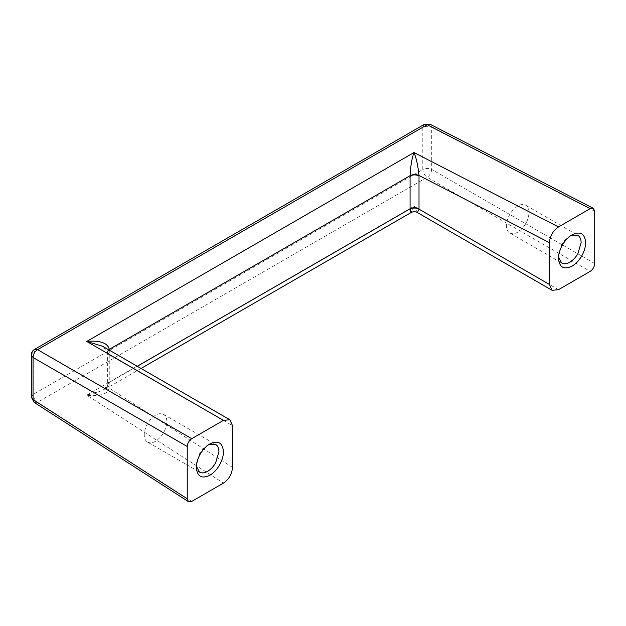 <?xml version="1.0" encoding="UTF-8"?>
<svg xmlns="http://www.w3.org/2000/svg" width="626" height="626" viewBox="0 0 626 626"><rect width="100%" height="100%" fill="white"/><g stroke="black" fill="none" stroke-linecap="round" stroke-linejoin="round"><path stroke-width="0.47" stroke-dasharray="3.13 2.35" d="M147.329 441.956C149.583 443.31 152.321 443.091 155.538 441.291C162.416 436.541 166.187 430.007 166.86 421.681C166.821 418.246 165.78 415.852 163.754 414.482C161.5 413.129 158.761 413.348 155.538 415.148C148.667 419.889 144.896 426.431 144.223 434.757C144.262 438.184 145.295 440.587 147.329 441.956L199.6 472.137M163.754 414.482L215.61 444.413M509.525 232.841C511.778 234.202 514.517 233.975 517.733 232.176C524.611 227.434 528.383 220.9 529.056 212.574C529.009 209.139 527.976 206.736 525.942 205.375C523.688 204.013 520.957 204.24 517.733 206.04C510.855 210.782 507.083 217.316 506.418 225.642C506.457 229.077 507.49 231.479 509.525 232.841L561.796 263.03M525.942 205.375L577.806 235.306M208.685 444.64L207.605 445.211C204.459 447.081 201.768 449.938 199.53 453.78L196.337 466.034M570.881 235.532L569.801 236.096C566.655 237.966 563.963 240.822 561.725 244.664L558.533 256.918M417.425 212.566L413.982 206.244L411.039 212.566M108.658 349.777L107.382 351.992L109.135 354.386L102.507 346.225C105.997 348.604 107.625 350.521 107.382 351.992M232.504 467.411L109.135 388.042L107.382 385.358L109.26 382.752L103 390.421L86.748 395.178C95.175 396.274 107.453 395.984 109.135 388.042L109.143 354.809L107.39 352.297L108.877 349.903M109.143 387.627L107.39 385.06L109.26 382.47L137.274 366.296M109.26 349.66L109.26 382.752M109.143 354.809L232.504 425.617M191.759 501.41L37.576 402.221C34.892 400.296 33.428 397.706 33.178 394.45L33.178 352.344L422.785 127.407L422.785 169.513L33.178 394.45L31.3 397.064M594.7 263.546L431.713 169.443L431.713 127.336L594.7 211.267M416.979 207.973L413.982 206.244L86.748 395.178L223.443 483.115M558.494 289.674L419.005 209.147M424.107 124.472L422.785 127.407C425.727 125.998 428.7 125.975 431.713 127.336L430.242 124.331M34.242 402.455L37.576 402.221L427.182 177.283C429.859 175.343 431.369 172.729 431.713 169.443C428.7 168.081 425.727 168.104 422.785 169.513C423.035 172.768 424.498 175.358 427.182 177.283L590.177 271.387M31.3 354.958L34.5 349.41M569.801 236.096L572.062 234.789M558.478 258.319L558.478 255.705M207.605 445.211L209.866 443.904M196.29 467.426L196.29 464.813M107.382 351.969L107.382 385.381M107.382 385.358C108.275 385.733 106.819 387.424 103.016 390.405M141.022 368.464L103 390.421"/><path stroke-width="0.94" d="M196.337 466.034L199.397 472.012C201.65 473.366 204.389 473.146 207.605 471.347C210.751 469.477 213.443 466.62 215.68 462.778L218.928 451.745C218.881 448.31 217.848 445.908 215.814 444.538L208.685 444.64M558.533 256.918L561.592 262.904C563.846 264.258 566.577 264.039 569.801 262.239C572.947 260.369 575.63 257.513 577.868 253.671L581.116 242.63C581.077 239.195 580.044 236.8 578.009 235.431L570.881 235.532M562.375 245.071C565.059 240.462 568.291 237.035 572.062 234.789C580.31 230.955 584.84 233.568 585.646 242.63C585.592 246.918 584.293 251.331 581.75 255.877C579.066 260.486 575.834 263.914 572.062 266.16C563.815 269.994 559.284 267.38 558.478 258.319C558.533 254.031 559.832 249.617 562.375 245.071M200.179 454.186C202.863 449.578 206.095 446.142 209.866 443.904C218.122 440.07 222.645 442.684 223.451 451.745C223.396 456.025 222.097 460.439 219.554 464.985C216.87 469.594 213.646 473.021 209.866 475.267C201.619 479.101 197.088 476.488 196.29 467.426C196.337 463.146 197.636 458.733 200.179 454.186M187.237 446.51L33.053 357.501L33.053 399.607L34.242 402.455L31.3 397.064L31.3 354.958C31.363 352.571 32.435 350.724 34.5 349.41L37.576 349.66L191.759 438.677C189.013 440.571 187.503 443.185 187.237 446.51L187.237 498.797L188.473 501.669L191.759 501.41L223.443 483.115C228.952 479.313 231.972 474.085 232.504 467.411L232.504 425.617L229.852 419.749L223.443 420.382L86.748 341.46C95.222 340.552 107.57 341.178 109.26 349.371L108.658 349.777M191.759 438.677L223.443 420.382M34.5 349.41L424.107 124.472L430.242 124.331L593.284 208.286L594.7 211.267L594.7 263.546C594.434 266.872 592.924 269.485 590.177 271.387L558.494 289.674L552.085 290.315L549.425 284.447L549.425 242.645L419.005 175.483C415.993 174.208 413.019 174.278 410.077 175.703C410.625 165.82 411.931 158.096 413.982 152.533C416.306 157.987 417.98 165.64 419.005 175.483L419.005 209.147L417.425 212.566C415.328 211.439 413.199 211.439 411.039 212.574L410.077 209.076C413.019 207.675 415.993 207.699 419.005 209.147L549.425 284.447M137.274 366.296L410.077 208.794L410.077 175.984C413.019 174.576 416 174.552 419.005 175.914M410.077 209.076L410.077 208.794C413.019 207.386 416 207.362 419.005 208.724M108.877 349.903L109.26 349.66L109.26 350.13M102.507 346.225L86.748 341.46L413.982 152.533L558.494 226.941C552.985 230.744 549.964 235.979 549.425 242.645M593.284 208.286L590.177 208.654L427.182 124.723L37.576 349.66C34.759 351.515 33.256 354.128 33.053 357.501L31.3 354.958M558.494 226.941L590.177 208.654M410.077 175.703L109.26 349.371M31.3 397.064L33.053 399.607L187.237 498.797M419.005 209.147L416.979 207.973M430.242 124.331L424.107 124.472M411.039 212.574L141.022 368.464M417.432 212.574L552.085 290.308M102.476 346.209L229.852 419.749M34.242 402.455L188.473 501.669"/></g></svg>
